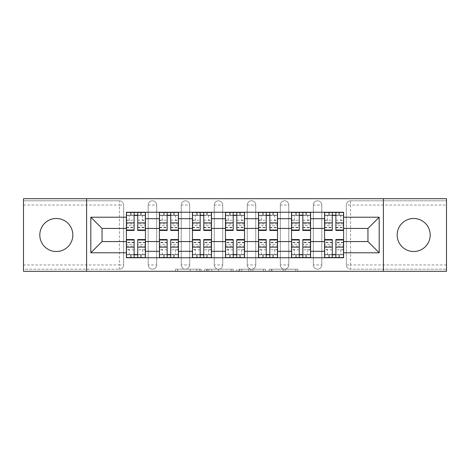<?xml version="1.0" encoding="UTF-8"?>
<svg xmlns="http://www.w3.org/2000/svg" width="470" height="470" viewBox="0 0 470 470"><rect width="100%" height="100%" fill="white"/><g stroke="black" fill="none" stroke-linecap="round" stroke-linejoin="round"><path stroke-width="0.35" stroke-dasharray="2.35 1.76" d="M201.125 271.308L177.595 271.308L201.125 271.308L201.125 269.192L190.168 269.192L190.168 271.308L190.168 269.192L201.125 269.192L201.125 271.308L201.125 269.192L190.168 269.192L190.168 271.308L190.168 269.192L201.125 269.192L177.595 269.192L201.125 269.192M413.682 251.515A16.515 16.515 0 0 1 397.173 235A16.515 16.515 0 0 1 413.682 218.485A16.515 16.515 0 0 1 430.197 235A16.515 16.515 0 0 1 413.682 251.515M56.318 251.515A16.515 16.515 0 0 1 39.803 235A16.515 16.515 0 0 1 56.318 218.485A16.515 16.515 0 0 1 72.826 235A16.515 16.515 0 0 1 56.318 251.515M313.331 205.043A4.236 4.236 0 0 1 317.567 200.808A4.236 4.236 0 0 1 321.803 205.043A4.236 4.236 0 0 0 317.567 200.808A4.236 4.236 0 0 0 313.331 205.043L313.331 264.957A4.236 4.236 0 0 0 317.567 269.192A4.236 4.236 0 0 0 321.803 264.957L321.803 205.043A4.236 4.236 0 0 0 317.567 200.808A4.236 4.236 0 0 0 313.331 205.043L313.331 264.957A4.236 4.236 0 0 0 317.567 269.192A4.236 4.236 0 0 0 321.803 264.957L321.803 205.043L313.331 205.043M280.308 205.043A4.236 4.236 0 0 1 284.538 200.808A4.236 4.236 0 0 1 288.774 205.043A4.236 4.236 0 0 0 284.538 200.808A4.236 4.236 0 0 0 280.308 205.043L280.308 264.957A4.236 4.236 0 0 0 284.538 269.192A4.236 4.236 0 0 0 288.774 264.957L288.774 205.043A4.236 4.236 0 0 0 284.538 200.808A4.236 4.236 0 0 0 280.308 205.043L280.308 264.957A4.236 4.236 0 0 0 284.538 269.192A4.236 4.236 0 0 0 288.774 264.957L288.774 205.043L280.308 205.043M247.279 205.043A4.236 4.236 0 0 1 251.515 200.808A4.236 4.236 0 0 1 255.751 205.043A4.236 4.236 0 0 0 251.515 200.808A4.236 4.236 0 0 0 247.279 205.043L247.279 264.957A4.236 4.236 0 0 0 251.515 269.192A4.236 4.236 0 0 0 255.751 264.957L255.751 205.043A4.236 4.236 0 0 0 251.515 200.808A4.236 4.236 0 0 0 247.279 205.043L247.279 264.957A4.236 4.236 0 0 0 251.515 269.192A4.236 4.236 0 0 0 255.751 264.957L255.751 205.043L247.279 205.043M214.25 205.043A4.236 4.236 0 0 1 218.485 200.808A4.236 4.236 0 0 1 222.721 205.043A4.236 4.236 0 0 0 218.485 200.808A4.236 4.236 0 0 0 214.25 205.043L214.25 264.957A4.236 4.236 0 0 0 218.485 269.192A4.236 4.236 0 0 0 222.721 264.957L222.721 205.043A4.236 4.236 0 0 0 218.485 200.808A4.236 4.236 0 0 0 214.25 205.043L214.25 264.957A4.236 4.236 0 0 0 218.485 269.192A4.236 4.236 0 0 0 222.721 264.957L222.721 205.043L214.25 205.043M181.226 205.043A4.236 4.236 0 0 1 185.462 200.808A4.236 4.236 0 0 1 189.692 205.043A4.236 4.236 0 0 0 185.462 200.808A4.236 4.236 0 0 0 181.226 205.043L181.226 264.957A4.236 4.236 0 0 0 185.462 269.192A4.236 4.236 0 0 0 189.692 264.957L189.692 205.043A4.236 4.236 0 0 0 185.462 200.808A4.236 4.236 0 0 0 181.226 205.043L181.226 264.957A4.236 4.236 0 0 0 185.462 269.192A4.236 4.236 0 0 0 189.692 264.957L189.692 205.043L181.226 205.043M148.197 205.043A4.236 4.236 0 0 1 152.433 200.808A4.236 4.236 0 0 1 156.669 205.043A4.236 4.236 0 0 0 152.433 200.808A4.236 4.236 0 0 0 148.197 205.043L148.197 264.957A4.236 4.236 0 0 0 152.433 269.192A4.236 4.236 0 0 0 156.669 264.957L156.669 205.043A4.236 4.236 0 0 0 152.433 200.808A4.236 4.236 0 0 0 148.197 205.043L148.197 264.957A4.236 4.236 0 0 0 152.433 269.192A4.236 4.236 0 0 0 156.669 264.957L156.669 205.043L148.197 205.043M295.73 271.308L271.214 271.308L295.73 271.308L295.73 269.192L285.237 269.192L297.81 269.192L297.81 271.308L297.81 269.192L271.214 269.192L297.81 269.192L297.81 271.308L297.81 269.192L295.73 269.192L295.73 271.308M283.157 271.308L272.042 271.308L283.157 271.308L283.157 269.192L285.237 269.192L283.157 269.192L283.157 271.308L283.157 269.192L272.042 269.192L272.042 271.308L272.042 269.192L283.157 269.192L283.157 271.308M269.134 271.308L271.214 271.308L269.134 271.308L269.134 269.192L271.214 269.192L269.134 269.192L269.134 271.308M175.516 271.308L177.595 271.308L175.516 271.308L175.516 269.192L177.595 269.192L175.516 269.192L175.516 271.308M446.5 264.957L350.596 264.957L350.596 269.192L446.5 269.192L446.5 271.308L23.5 271.308L23.5 269.192L119.404 269.192A4.236 4.236 0 0 0 123.639 264.957L123.639 205.043A4.236 4.236 0 0 0 119.404 200.808A4.236 4.236 0 0 1 123.639 205.043A4.236 4.236 0 0 0 119.404 200.808L23.5 200.808L23.5 198.692L446.5 198.692L446.5 200.808L350.596 200.808A4.236 4.236 0 0 0 346.361 205.043L346.361 264.957A4.236 4.236 0 0 0 350.596 269.192A4.236 4.236 0 0 1 346.361 264.957A4.236 4.236 0 0 0 350.596 269.192L446.5 269.192L446.5 200.808L350.596 200.808A4.236 4.236 0 0 0 346.361 205.043L346.361 264.957L350.596 264.957L350.596 205.043L446.5 205.043M233.179 271.308L231.105 271.308L233.179 271.308L233.179 269.192L233.179 271.308M206.583 271.308L231.105 271.308L204.503 271.308L206.583 271.308L206.583 269.192L233.179 269.192L204.503 269.192L204.503 271.308L204.503 269.192L206.583 269.192L206.583 271.308M238.895 271.308L265.497 271.308L236.821 271.308L238.895 271.308L238.895 269.192L265.497 269.192L265.497 271.308L265.497 269.192L252.925 269.192L252.925 271.308M123.639 264.957L123.639 205.043L119.404 205.043L119.404 264.957L23.5 264.957L23.5 269.192L119.404 269.192A4.236 4.236 0 0 0 123.639 264.957A4.236 4.236 0 0 1 119.404 269.192L119.404 264.957L123.639 264.957M23.5 205.043L119.404 205.043L119.404 200.808L23.5 200.808L23.5 264.957M324.553 212.24L343.605 212.24L343.605 215.419L324.553 215.419L324.553 212.24L310.582 212.24L310.582 215.419L291.529 215.419L291.529 212.24L277.553 212.24L277.553 215.419L258.5 215.419L258.5 212.24L244.529 212.24L244.529 215.419L225.471 215.419L225.471 212.24L211.5 212.24L211.5 215.419L192.447 215.419L192.447 212.24L178.471 212.24L178.471 215.419L159.418 215.419L159.418 212.24L145.447 212.24L145.447 215.419L126.395 215.419L126.395 254.581L145.447 254.581L145.447 215.419M145.447 254.581L145.447 257.76L159.418 257.76L159.418 254.581L178.471 254.581L178.471 215.419M159.418 215.419L159.418 254.581M178.471 254.581L178.471 257.76L192.447 257.76L192.447 254.581L211.5 254.581L211.5 215.419M192.447 215.419L192.447 254.581M211.5 254.581L211.5 257.76L225.471 257.76L225.471 254.581L244.529 254.581L244.529 215.419M225.471 215.419L225.471 254.581M244.529 254.581L244.529 257.76L258.5 257.76L258.5 254.581L277.553 254.581L277.553 215.419M258.5 215.419L258.5 254.581M277.553 254.581L277.553 257.76L291.529 257.76L291.529 254.581L310.582 254.581L310.582 215.419M291.529 215.419L291.529 254.581M310.582 254.581L310.582 257.76L324.553 257.76L324.553 254.581L343.605 254.581L343.605 215.419M324.553 215.419L324.553 254.581M310.582 241.562L324.553 241.562M277.553 241.562L291.529 241.562M244.529 241.562L258.5 241.562M211.5 241.562L225.471 241.562M178.471 241.562L192.447 241.562M145.447 241.562L159.418 241.562M324.553 228.438L310.582 228.438M291.529 228.438L277.553 228.438M258.5 228.438L244.529 228.438M225.471 228.438L211.5 228.438M192.447 228.438L178.471 228.438M159.418 228.438L145.447 228.438M126.395 228.438L102.043 228.438L102.043 241.562L126.395 241.562M86.592 271.308L86.592 198.692M383.408 271.308L383.408 198.692M343.605 241.562L367.957 241.562L367.957 228.438L343.605 228.438M145.447 257.76L126.395 257.76L126.395 254.581M126.395 215.419L126.395 212.24L145.447 212.24M159.418 212.24L178.471 212.24M192.447 212.24L211.5 212.24M225.471 212.24L244.529 212.24M258.5 212.24L277.553 212.24M291.529 212.24L310.582 212.24M343.605 254.581L343.605 257.76L324.553 257.76M310.582 257.76L291.529 257.76M277.553 257.76L258.5 257.76M244.529 257.76L225.471 257.76M211.5 257.76L192.447 257.76M178.471 257.76L159.418 257.76M145.342 254.581L137.716 254.581M134.12 254.581L126.501 254.581M126.501 215.419L134.12 215.419M137.716 215.419L145.342 215.419M321.803 264.957A4.236 4.236 0 0 1 317.567 269.192A4.236 4.236 0 0 1 313.331 264.957L321.803 264.957M288.774 264.957A4.236 4.236 0 0 1 284.538 269.192A4.236 4.236 0 0 1 280.308 264.957L288.774 264.957M255.751 264.957A4.236 4.236 0 0 1 251.515 269.192A4.236 4.236 0 0 1 247.279 264.957L255.751 264.957M222.721 264.957A4.236 4.236 0 0 1 218.485 269.192A4.236 4.236 0 0 1 214.25 264.957L222.721 264.957M189.692 264.957A4.236 4.236 0 0 1 185.462 269.192A4.236 4.236 0 0 1 181.226 264.957L189.692 264.957M156.669 264.957A4.236 4.236 0 0 1 152.433 269.192A4.236 4.236 0 0 1 148.197 264.957L156.669 264.957M178.365 254.581L170.745 254.581M167.144 254.581L159.524 254.581M159.524 215.419L167.144 215.419M170.745 215.419L178.365 215.419M211.394 254.581L203.774 254.581M200.173 254.581L192.553 254.581M192.553 215.419L200.173 215.419M203.774 215.419L211.394 215.419M244.424 254.581L236.798 254.581M233.202 254.581L225.577 254.581M225.577 215.419L233.202 215.419M236.798 215.419L244.424 215.419M277.447 254.581L269.827 254.581M266.226 254.581L258.606 254.581M258.606 215.419L266.226 215.419M269.827 215.419L277.447 215.419M310.476 254.581L302.856 254.581M299.255 254.581L291.635 254.581M291.635 215.419L299.255 215.419M302.856 215.419L310.476 215.419M343.5 254.581L335.88 254.581M332.284 254.581L324.658 254.581M324.658 215.419L332.284 215.419M335.88 215.419L343.5 215.419M208.868 271.308L211.882 271.308L208.868 271.308L208.868 269.192L207.411 269.192L207.411 271.308L207.411 269.192L211.882 269.192L208.868 269.192L208.868 271.308M211.882 271.308L218.532 271.308L211.882 271.308L211.882 269.192L218.532 269.192L218.532 271.308L218.532 269.192L211.882 269.192L211.882 271.308M238.895 269.192L250.845 269.192L250.845 271.308L250.845 269.192L248.765 269.192L250.845 269.192L250.845 271.308L250.845 269.192L252.925 269.192M239.729 269.192L239.729 271.308L239.729 269.192M236.821 269.192L236.821 271.308L236.821 269.192M145.342 223.932L137.716 223.932L137.716 215.207L145.342 215.207L145.342 212.452L140.788 212.452L140.788 215.207L145.342 215.207L142.586 215.207L142.586 220.501L145.342 220.501L145.342 215.207L145.342 220.501L142.586 220.501L142.586 215.207L145.342 215.207L145.342 230.447M131.048 212.452L131.048 215.207L131.048 212.452L126.501 212.452L126.501 220.501L129.25 220.501L129.25 215.207L126.501 215.207L126.501 220.501L129.25 220.501L129.25 215.207L126.501 215.207L134.12 215.207L134.12 212.452L140.788 212.452L140.788 215.207L126.501 215.207L126.501 227.697L126.501 223.932L134.12 223.932L134.12 227.697L134.12 215.207M137.716 223.932L137.716 225.641L145.342 225.641M137.716 225.641L137.716 230.447M134.12 223.932L134.12 230.447M126.501 223.932L126.501 225.641L134.12 225.641M126.501 225.641L126.501 230.447M137.716 215.207L137.716 212.452M126.501 246.069L134.12 246.069L134.12 254.793L126.501 254.793L126.501 257.548L131.048 257.548L131.048 254.793L126.501 254.793L129.25 254.793L129.25 249.5L126.501 249.5L126.501 254.793L126.501 249.5L129.25 249.5L129.25 254.793L126.501 254.793L126.501 239.553M140.788 257.548L140.788 254.793L140.788 257.548L145.342 257.548L145.342 249.5L142.586 249.5L142.586 254.793L145.342 254.793L145.342 249.5L142.586 249.5L142.586 254.793L145.342 254.793L137.716 254.793L137.716 257.548L131.048 257.548L131.048 254.793L145.342 254.793L145.342 242.303L145.342 246.069L137.716 246.069L137.716 242.303L137.716 254.793M134.12 246.069L134.12 244.359L126.501 244.359M134.12 244.359L134.12 239.553M137.716 246.069L137.716 239.553M145.342 246.069L145.342 244.359L137.716 244.359M145.342 244.359L145.342 239.553M134.12 254.793L134.12 257.548M178.365 223.932L170.745 223.932L170.745 215.207L178.365 215.207L178.365 212.452L173.818 212.452L173.818 215.207L178.365 215.207L175.616 215.207L175.616 220.501L178.365 220.501L178.365 215.207L178.365 220.501L175.616 220.501L175.616 215.207L178.365 215.207L178.365 230.447M164.077 212.452L164.077 215.207L164.077 212.452L159.524 212.452L159.524 220.501L162.279 220.501L162.279 215.207L159.524 215.207L159.524 220.501L162.279 220.501L162.279 215.207L159.524 215.207L167.144 215.207L167.144 212.452L173.818 212.452L173.818 215.207L159.524 215.207L159.524 227.697L159.524 223.932L167.144 223.932L167.144 227.697L167.144 215.207M170.745 223.932L170.745 225.641L178.365 225.641M170.745 225.641L170.745 230.447M167.144 223.932L167.144 230.447M159.524 223.932L159.524 225.641L167.144 225.641M159.524 225.641L159.524 230.447M170.745 215.207L170.745 212.452M211.394 223.932L203.774 223.932L203.774 215.207L211.394 215.207L211.394 212.452L206.841 212.452L206.841 215.207L211.394 215.207L208.645 215.207L208.645 220.501L211.394 220.501L211.394 215.207L211.394 220.501L208.645 220.501L208.645 215.207L211.394 215.207L211.394 230.447M197.106 212.452L197.106 215.207L197.106 212.452L192.553 212.452L192.553 220.501L195.303 220.501L195.303 215.207L192.553 215.207L192.553 220.501L195.303 220.501L195.303 215.207L192.553 215.207L200.173 215.207L200.173 212.452L206.841 212.452L206.841 215.207L192.553 215.207L192.553 227.697L192.553 223.932L200.173 223.932L200.173 227.697L200.173 215.207M203.774 223.932L203.774 225.641L211.394 225.641M203.774 225.641L203.774 230.447M200.173 223.932L200.173 230.447M192.553 223.932L192.553 225.641L200.173 225.641M192.553 225.641L192.553 230.447M203.774 215.207L203.774 212.452M159.524 246.069L167.144 246.069L167.144 254.793L159.524 254.793L159.524 257.548L164.077 257.548L164.077 254.793L159.524 254.793L162.279 254.793L162.279 249.5L159.524 249.5L159.524 254.793L159.524 249.5L162.279 249.5L162.279 254.793L159.524 254.793L159.524 239.553M173.818 257.548L173.818 254.793L173.818 257.548L178.365 257.548L178.365 249.5L175.616 249.5L175.616 254.793L178.365 254.793L178.365 249.5L175.616 249.5L175.616 254.793L178.365 254.793L170.745 254.793L170.745 257.548L164.077 257.548L164.077 254.793L178.365 254.793L178.365 242.303L178.365 246.069L170.745 246.069L170.745 242.303L170.745 254.793M167.144 246.069L167.144 244.359L159.524 244.359M167.144 244.359L167.144 239.553M170.745 246.069L170.745 239.553M178.365 246.069L178.365 244.359L170.745 244.359M178.365 244.359L178.365 239.553M167.144 254.793L167.144 257.548M192.553 246.069L200.173 246.069L200.173 254.793L192.553 254.793L192.553 257.548L197.106 257.548L197.106 254.793L192.553 254.793L195.303 254.793L195.303 249.5L192.553 249.5L192.553 254.793L192.553 249.5L195.303 249.5L195.303 254.793L192.553 254.793L192.553 239.553M206.841 257.548L206.841 254.793L206.841 257.548L211.394 257.548L211.394 249.5L208.645 249.5L208.645 254.793L211.394 254.793L211.394 249.5L208.645 249.5L208.645 254.793L211.394 254.793L203.774 254.793L203.774 257.548L197.106 257.548L197.106 254.793L211.394 254.793L211.394 242.303L211.394 246.069L203.774 246.069L203.774 242.303L203.774 254.793M200.173 246.069L200.173 244.359L192.553 244.359M200.173 244.359L200.173 239.553M203.774 246.069L203.774 239.553M211.394 246.069L211.394 244.359L203.774 244.359M211.394 244.359L211.394 239.553M200.173 254.793L200.173 257.548M244.424 223.932L236.798 223.932L236.798 215.207L244.424 215.207L244.424 212.452L239.87 212.452L239.87 215.207L244.424 215.207L241.668 215.207L241.668 220.501L244.424 220.501L244.424 215.207L244.424 220.501L241.668 220.501L241.668 215.207L244.424 215.207L244.424 230.447M230.13 212.452L230.13 215.207L230.13 212.452L225.577 212.452L225.577 220.501L228.332 220.501L228.332 215.207L225.577 215.207L225.577 220.501L228.332 220.501L228.332 215.207L225.577 215.207L233.202 215.207L233.202 212.452L239.87 212.452L239.87 215.207L225.577 215.207L225.577 227.697L225.577 223.932L233.202 223.932L233.202 227.697L233.202 215.207M236.798 223.932L236.798 225.641L244.424 225.641M236.798 225.641L236.798 230.447M233.202 223.932L233.202 230.447M225.577 223.932L225.577 225.641L233.202 225.641M225.577 225.641L225.577 230.447M236.798 215.207L236.798 212.452M277.447 223.932L269.827 223.932L269.827 215.207L277.447 215.207L277.447 212.452L272.894 212.452L272.894 215.207L277.447 215.207L274.697 215.207L274.697 220.501L277.447 220.501L277.447 215.207L277.447 220.501L274.697 220.501L274.697 215.207L277.447 215.207L277.447 230.447M263.159 212.452L263.159 215.207L263.159 212.452L258.606 212.452L258.606 220.501L261.355 220.501L261.355 215.207L258.606 215.207L258.606 220.501L261.355 220.501L261.355 215.207L258.606 215.207L266.226 215.207L266.226 212.452L272.894 212.452L272.894 215.207L258.606 215.207L258.606 227.697L258.606 223.932L266.226 223.932L266.226 227.697L266.226 215.207M269.827 223.932L269.827 225.641L277.447 225.641M269.827 225.641L269.827 230.447M266.226 223.932L266.226 230.447M258.606 223.932L258.606 225.641L266.226 225.641M258.606 225.641L258.606 230.447M269.827 215.207L269.827 212.452M310.476 223.932L302.856 223.932L302.856 215.207L310.476 215.207L310.476 212.452L305.923 212.452L305.923 215.207L310.476 215.207L307.721 215.207L307.721 220.501L310.476 220.501L310.476 215.207L310.476 220.501L307.721 220.501L307.721 215.207L310.476 215.207L310.476 230.447M296.182 212.452L296.182 215.207L296.182 212.452L291.635 212.452L291.635 220.501L294.385 220.501L294.385 215.207L291.635 215.207L291.635 220.501L294.385 220.501L294.385 215.207L291.635 215.207L299.255 215.207L299.255 212.452L305.923 212.452L305.923 215.207L291.635 215.207L291.635 227.697L291.635 223.932L299.255 223.932L299.255 227.697L299.255 215.207M302.856 223.932L302.856 225.641L310.476 225.641M302.856 225.641L302.856 230.447M299.255 223.932L299.255 230.447M291.635 223.932L291.635 225.641L299.255 225.641M291.635 225.641L291.635 230.447M302.856 215.207L302.856 212.452M225.577 246.069L233.202 246.069L233.202 254.793L225.577 254.793L225.577 257.548L230.13 257.548L230.13 254.793L225.577 254.793L228.332 254.793L228.332 249.5L225.577 249.5L225.577 254.793L225.577 249.5L228.332 249.5L228.332 254.793L225.577 254.793L225.577 239.553M239.87 257.548L239.87 254.793L239.87 257.548L244.424 257.548L244.424 249.5L241.668 249.5L241.668 254.793L244.424 254.793L244.424 249.5L241.668 249.5L241.668 254.793L244.424 254.793L236.798 254.793L236.798 257.548L230.13 257.548L230.13 254.793L244.424 254.793L244.424 242.303L244.424 246.069L236.798 246.069L236.798 242.303L236.798 254.793M233.202 246.069L233.202 244.359L225.577 244.359M233.202 244.359L233.202 239.553M236.798 246.069L236.798 239.553M244.424 246.069L244.424 244.359L236.798 244.359M244.424 244.359L244.424 239.553M233.202 254.793L233.202 257.548M258.606 246.069L266.226 246.069L266.226 254.793L258.606 254.793L258.606 257.548L263.159 257.548L263.159 254.793L258.606 254.793L261.355 254.793L261.355 249.5L258.606 249.5L258.606 254.793L258.606 249.5L261.355 249.5L261.355 254.793L258.606 254.793L258.606 239.553M272.894 257.548L272.894 254.793L272.894 257.548L277.447 257.548L277.447 249.5L274.697 249.5L274.697 254.793L277.447 254.793L277.447 249.5L274.697 249.5L274.697 254.793L277.447 254.793L269.827 254.793L269.827 257.548L263.159 257.548L263.159 254.793L277.447 254.793L277.447 242.303L277.447 246.069L269.827 246.069L269.827 242.303L269.827 254.793M266.226 246.069L266.226 244.359L258.606 244.359M266.226 244.359L266.226 239.553M269.827 246.069L269.827 239.553M277.447 246.069L277.447 244.359L269.827 244.359M277.447 244.359L277.447 239.553M266.226 254.793L266.226 257.548M291.635 246.069L299.255 246.069L299.255 254.793L291.635 254.793L291.635 257.548L296.182 257.548L296.182 254.793L291.635 254.793L294.385 254.793L294.385 249.5L291.635 249.5L291.635 254.793L291.635 249.5L294.385 249.5L294.385 254.793L291.635 254.793L291.635 239.553M305.923 257.548L305.923 254.793L305.923 257.548L310.476 257.548L310.476 249.5L307.721 249.5L307.721 254.793L310.476 254.793L310.476 249.5L307.721 249.5L307.721 254.793L310.476 254.793L302.856 254.793L302.856 257.548L296.182 257.548L296.182 254.793L310.476 254.793L310.476 242.303L310.476 246.069L302.856 246.069L302.856 242.303L302.856 254.793M299.255 246.069L299.255 244.359L291.635 244.359M299.255 244.359L299.255 239.553M302.856 246.069L302.856 239.553M310.476 246.069L310.476 244.359L302.856 244.359M310.476 244.359L310.476 239.553M299.255 254.793L299.255 257.548M343.5 223.932L335.88 223.932L335.88 215.207L343.5 215.207L343.5 212.452L338.952 212.452L338.952 215.207L343.5 215.207L340.75 215.207L340.75 220.501L343.5 220.501L343.5 215.207L343.5 220.501L340.75 220.501L340.75 215.207L343.5 215.207L343.5 230.447M329.212 212.452L329.212 215.207L329.212 212.452L324.658 212.452L324.658 220.501L327.414 220.501L327.414 215.207L324.658 215.207L324.658 220.501L327.414 220.501L327.414 215.207L324.658 215.207L332.284 215.207L332.284 212.452L338.952 212.452L338.952 215.207L324.658 215.207L324.658 227.697L324.658 223.932L332.284 223.932L332.284 227.697L332.284 215.207M335.88 223.932L335.88 225.641L343.5 225.641M335.88 225.641L335.88 230.447M332.284 223.932L332.284 230.447M324.658 223.932L324.658 225.641L332.284 225.641M324.658 225.641L324.658 230.447M335.88 215.207L335.88 212.452M324.658 246.069L332.284 246.069L332.284 254.793L324.658 254.793L324.658 257.548L329.212 257.548L329.212 254.793L324.658 254.793L327.414 254.793L327.414 249.5L324.658 249.5L324.658 254.793L324.658 249.5L327.414 249.5L327.414 254.793L324.658 254.793L324.658 239.553M338.952 257.548L338.952 254.793L338.952 257.548L343.5 257.548L343.5 249.5L340.75 249.5L340.75 254.793L343.5 254.793L343.5 249.5L340.75 249.5L340.75 254.793L343.5 254.793L335.88 254.793L335.88 257.548L329.212 257.548L329.212 254.793L343.5 254.793L343.5 242.303L343.5 246.069L335.88 246.069L335.88 242.303L335.88 254.793M332.284 246.069L332.284 244.359L324.658 244.359M332.284 244.359L332.284 239.553M335.88 246.069L335.88 239.553M343.5 246.069L343.5 244.359L335.88 244.359M343.5 244.359L343.5 239.553M332.284 254.793L332.284 257.548M199.674 269.192L199.674 271.308L199.674 269.192M350.596 200.808A4.236 4.236 0 0 0 346.361 205.043L350.596 205.043L350.596 200.808M196.812 269.192L196.812 271.308L196.812 269.192M177.595 269.192L177.595 271.308L177.595 269.192M231.105 269.192L231.105 271.308L231.105 269.192M263.417 269.192L263.417 271.308L263.417 269.192M248.765 269.192L248.765 271.308L248.765 269.192M241.803 269.192L241.803 271.308L241.803 269.192M285.237 269.192L285.237 271.308L285.237 269.192M271.214 269.192L271.214 271.308L271.214 269.192M141.106 212.452L141.106 215.207M137.716 220.195L145.342 220.195M137.716 227.345L145.342 227.345M126.501 220.195L134.12 220.195M126.501 227.345L134.12 227.345M130.731 212.452L130.731 215.207M140.788 212.452L140.788 215.207M130.731 257.548L130.731 254.793M134.12 249.805L126.501 249.805M134.12 242.655L126.501 242.655M145.342 249.805L137.716 249.805M145.342 242.655L137.716 242.655M141.106 257.548L141.106 254.793M131.048 257.548L131.048 254.793M174.135 212.452L174.135 215.207M170.745 220.195L178.365 220.195M170.745 227.345L178.365 227.345M159.524 220.195L167.144 220.195M159.524 227.345L167.144 227.345M163.76 212.452L163.76 215.207M173.818 212.452L173.818 215.207M207.158 212.452L207.158 215.207M203.774 220.195L211.394 220.195M203.774 227.345L211.394 227.345M192.553 220.195L200.173 220.195M192.553 227.345L200.173 227.345M196.783 212.452L196.783 215.207M206.841 212.452L206.841 215.207M163.76 257.548L163.76 254.793M167.144 249.805L159.524 249.805M167.144 242.655L159.524 242.655M178.365 249.805L170.745 249.805M178.365 242.655L170.745 242.655M174.135 257.548L174.135 254.793M164.077 257.548L164.077 254.793M196.783 257.548L196.783 254.793M200.173 249.805L192.553 249.805M200.173 242.655L192.553 242.655M211.394 249.805L203.774 249.805M211.394 242.655L203.774 242.655M207.158 257.548L207.158 254.793M197.106 257.548L197.106 254.793M240.188 212.452L240.188 215.207M236.798 220.195L244.424 220.195M236.798 227.345L244.424 227.345M225.577 220.195L233.202 220.195M225.577 227.345L233.202 227.345M229.812 212.452L229.812 215.207M239.87 212.452L239.87 215.207M273.217 212.452L273.217 215.207M269.827 220.195L277.447 220.195M269.827 227.345L277.447 227.345M258.606 220.195L266.226 220.195M258.606 227.345L266.226 227.345M262.842 212.452L262.842 215.207M272.894 212.452L272.894 215.207M306.24 212.452L306.24 215.207M302.856 220.195L310.476 220.195M302.856 227.345L310.476 227.345M291.635 220.195L299.255 220.195M291.635 227.345L299.255 227.345M295.865 212.452L295.865 215.207M305.923 212.452L305.923 215.207M229.812 257.548L229.812 254.793M233.202 249.805L225.577 249.805M233.202 242.655L225.577 242.655M244.424 249.805L236.798 249.805M244.424 242.655L236.798 242.655M240.188 257.548L240.188 254.793M230.13 257.548L230.13 254.793M262.842 257.548L262.842 254.793M266.226 249.805L258.606 249.805M266.226 242.655L258.606 242.655M277.447 249.805L269.827 249.805M277.447 242.655L269.827 242.655M273.217 257.548L273.217 254.793M263.159 257.548L263.159 254.793M295.865 257.548L295.865 254.793M299.255 249.805L291.635 249.805M299.255 242.655L291.635 242.655M310.476 249.805L302.856 249.805M310.476 242.655L302.856 242.655M306.24 257.548L306.24 254.793M296.182 257.548L296.182 254.793M339.27 212.452L339.27 215.207M335.88 220.195L343.5 220.195M335.88 227.345L343.5 227.345M324.658 220.195L332.284 220.195M324.658 227.345L332.284 227.345M328.894 212.452L328.894 215.207M338.952 212.452L338.952 215.207M328.894 257.548L328.894 254.793M332.284 249.805L324.658 249.805M332.284 242.655L324.658 242.655M343.5 249.805L335.88 249.805M343.5 242.655L335.88 242.655M339.27 257.548L339.27 254.793M329.212 257.548L329.212 254.793M137.716 227.697L145.342 227.697M126.501 227.697L134.12 227.697M134.12 242.303L126.501 242.303M145.342 242.303L137.716 242.303M170.745 227.697L178.365 227.697M159.524 227.697L167.144 227.697M203.774 227.697L211.394 227.697M192.553 227.697L200.173 227.697M167.144 242.303L159.524 242.303M178.365 242.303L170.745 242.303M200.173 242.303L192.553 242.303M211.394 242.303L203.774 242.303M236.798 227.697L244.424 227.697M225.577 227.697L233.202 227.697M269.827 227.697L277.447 227.697M258.606 227.697L266.226 227.697M302.856 227.697L310.476 227.697M291.635 227.697L299.255 227.697M233.202 242.303L225.577 242.303M244.424 242.303L236.798 242.303M266.226 242.303L258.606 242.303M277.447 242.303L269.827 242.303M299.255 242.303L291.635 242.303M310.476 242.303L302.856 242.303M335.88 227.697L343.5 227.697M324.658 227.697L332.284 227.697M332.284 242.303L324.658 242.303M343.5 242.303L335.88 242.303"/><path stroke-width="0.7" d="M413.682 218.485A16.515 16.515 0 0 0 397.173 235A16.515 16.515 0 0 0 413.682 251.515A16.515 16.515 0 0 0 430.197 235A16.515 16.515 0 0 0 413.682 218.485M56.318 218.485A16.515 16.515 0 0 0 39.803 235A16.515 16.515 0 0 0 56.318 251.515A16.515 16.515 0 0 0 72.826 235A16.515 16.515 0 0 0 56.318 218.485M383.408 271.308L446.5 271.308L446.5 198.692L23.5 198.692L23.5 271.308L383.408 271.308L383.408 198.692M159.418 257.76L159.418 218.697L145.447 218.697L145.447 257.76M145.447 218.697L145.447 212.24M159.418 218.697L159.418 212.24M178.471 212.24L178.471 257.76M192.447 257.76L192.447 212.24M211.5 212.24L211.5 257.76M225.471 257.76L225.471 212.24M244.529 212.24L244.529 257.76M258.5 257.76L258.5 212.24M277.553 212.24L277.553 257.76M291.529 257.76L291.529 212.24M310.582 212.24L310.582 257.76M324.553 257.76L324.553 212.24M324.553 241.562L310.582 241.562M291.529 241.562L277.553 241.562M258.5 241.562L244.529 241.562M225.471 241.562L211.5 241.562M192.447 241.562L178.471 241.562M159.418 241.562L145.447 241.562M324.553 228.438L310.582 228.438M291.529 228.438L277.553 228.438M258.5 228.438L244.529 228.438M225.471 228.438L211.5 228.438M192.447 228.438L178.471 228.438M159.418 228.438L145.447 228.438M102.043 241.562L126.395 241.562L126.395 228.438L102.043 228.438L102.043 241.562L90.822 252.784L90.822 217.216L126.395 217.216L126.395 228.438M343.605 228.438L343.605 241.562L367.957 241.562L367.957 228.438L343.605 228.438L343.605 212.24L126.395 212.24L126.395 217.216M343.605 217.216L379.178 217.216L379.178 252.784L343.605 252.784L343.605 241.562M126.395 241.562L126.395 257.76L343.605 257.76L343.605 252.784M126.395 252.784L90.822 252.784M86.592 271.308L86.592 198.692M137.716 254.581L134.12 254.581M134.12 215.419L137.716 215.419M170.745 254.581L167.144 254.581M167.144 215.419L170.745 215.419M203.774 254.581L200.173 254.581M200.173 215.419L203.774 215.419M236.798 254.581L233.202 254.581M233.202 215.419L236.798 215.419M269.827 254.581L266.226 254.581M266.226 215.419L269.827 215.419M302.856 254.581L299.255 254.581M299.255 215.419L302.856 215.419M335.88 254.581L332.284 254.581M332.284 215.419L335.88 215.419M90.822 217.216L102.043 228.438M367.957 241.562L379.178 252.784M367.957 228.438L379.178 217.216M137.716 230.447L137.716 212.452L145.342 212.452L145.342 230.447L137.716 230.447M134.12 215.207L137.716 215.207M137.716 212.452L126.501 212.452L126.501 230.447L134.12 230.447L134.12 212.452L131.048 212.452M134.12 239.553L134.12 257.548L126.501 257.548L126.501 239.553L134.12 239.553M137.716 254.793L134.12 254.793M134.12 257.548L145.342 257.548L145.342 239.553L137.716 239.553L137.716 257.548L140.788 257.548M170.745 230.447L170.745 212.452L178.365 212.452L178.365 230.447L170.745 230.447M167.144 215.207L170.745 215.207M170.745 212.452L159.524 212.452L159.524 230.447L167.144 230.447L167.144 212.452L164.077 212.452M203.774 230.447L203.774 212.452L211.394 212.452L211.394 230.447L203.774 230.447M200.173 215.207L203.774 215.207M203.774 212.452L192.553 212.452L192.553 230.447L200.173 230.447L200.173 212.452L197.106 212.452M167.144 239.553L167.144 257.548L159.524 257.548L159.524 239.553L167.144 239.553M170.745 254.793L167.144 254.793M167.144 257.548L178.365 257.548L178.365 239.553L170.745 239.553L170.745 257.548L173.818 257.548M200.173 239.553L200.173 257.548L192.553 257.548L192.553 239.553L200.173 239.553M203.774 254.793L200.173 254.793M200.173 257.548L211.394 257.548L211.394 239.553L203.774 239.553L203.774 257.548L206.841 257.548M236.798 230.447L236.798 212.452L244.424 212.452L244.424 230.447L236.798 230.447M233.202 215.207L236.798 215.207M236.798 212.452L225.577 212.452L225.577 230.447L233.202 230.447L233.202 212.452L230.13 212.452M269.827 230.447L269.827 212.452L277.447 212.452L277.447 230.447L269.827 230.447M266.226 215.207L269.827 215.207M269.827 212.452L258.606 212.452L258.606 230.447L266.226 230.447L266.226 212.452L263.159 212.452M302.856 230.447L302.856 212.452L310.476 212.452L310.476 230.447L302.856 230.447M299.255 215.207L302.856 215.207M302.856 212.452L291.635 212.452L291.635 230.447L299.255 230.447L299.255 212.452L296.182 212.452M233.202 239.553L233.202 257.548L225.577 257.548L225.577 239.553L233.202 239.553M236.798 254.793L233.202 254.793M233.202 257.548L244.424 257.548L244.424 239.553L236.798 239.553L236.798 257.548L239.87 257.548M266.226 239.553L266.226 257.548L258.606 257.548L258.606 239.553L266.226 239.553M269.827 254.793L266.226 254.793M266.226 257.548L277.447 257.548L277.447 239.553L269.827 239.553L269.827 257.548L272.894 257.548M299.255 239.553L299.255 257.548L291.635 257.548L291.635 239.553L299.255 239.553M302.856 254.793L299.255 254.793M299.255 257.548L310.476 257.548L310.476 239.553L302.856 239.553L302.856 257.548L305.923 257.548M335.88 230.447L335.88 212.452L343.5 212.452L343.5 230.447L335.88 230.447M332.284 215.207L335.88 215.207M335.88 212.452L324.658 212.452L324.658 230.447L332.284 230.447L332.284 212.452L329.212 212.452M332.284 239.553L332.284 257.548L324.658 257.548L324.658 239.553L332.284 239.553M335.88 254.793L332.284 254.793M332.284 257.548L343.5 257.548L343.5 239.553L335.88 239.553L335.88 257.548L338.952 257.548M291.529 218.697L277.553 218.697M258.5 218.697L244.529 218.697M225.471 218.697L211.5 218.697M192.447 218.697L178.471 218.697M324.553 218.697L310.582 218.697M291.529 251.303L277.553 251.303M258.5 251.303L244.529 251.303M225.471 251.303L211.5 251.303M192.447 251.303L178.471 251.303M159.418 251.303L145.447 251.303M324.553 251.303L310.582 251.303M137.716 230L145.342 230M137.716 222.851L145.342 222.851M126.501 230L134.12 230M126.501 222.851L134.12 222.851M134.12 240L126.501 240M134.12 247.15L126.501 247.15M145.342 240L137.716 240M145.342 247.15L137.716 247.15M170.745 230L178.365 230M170.745 222.851L178.365 222.851M159.524 230L167.144 230M159.524 222.851L167.144 222.851M203.774 230L211.394 230M203.774 222.851L211.394 222.851M192.553 230L200.173 230M192.553 222.851L200.173 222.851M167.144 240L159.524 240M167.144 247.15L159.524 247.15M178.365 240L170.745 240M178.365 247.15L170.745 247.15M200.173 240L192.553 240M200.173 247.15L192.553 247.15M211.394 240L203.774 240M211.394 247.15L203.774 247.15M236.798 230L244.424 230M236.798 222.851L244.424 222.851M225.577 230L233.202 230M225.577 222.851L233.202 222.851M269.827 230L277.447 230M269.827 222.851L277.447 222.851M258.606 230L266.226 230M258.606 222.851L266.226 222.851M302.856 230L310.476 230M302.856 222.851L310.476 222.851M291.635 230L299.255 230M291.635 222.851L299.255 222.851M233.202 240L225.577 240M233.202 247.15L225.577 247.15M244.424 240L236.798 240M244.424 247.15L236.798 247.15M266.226 240L258.606 240M266.226 247.15L258.606 247.15M277.447 240L269.827 240M277.447 247.15L269.827 247.15M299.255 240L291.635 240M299.255 247.15L291.635 247.15M310.476 240L302.856 240M310.476 247.15L302.856 247.15M335.88 230L343.5 230M335.88 222.851L343.5 222.851M324.658 230L332.284 230M324.658 222.851L332.284 222.851M332.284 240L324.658 240M332.284 247.15L324.658 247.15M343.5 240L335.88 240M343.5 247.15L335.88 247.15"/></g></svg>
